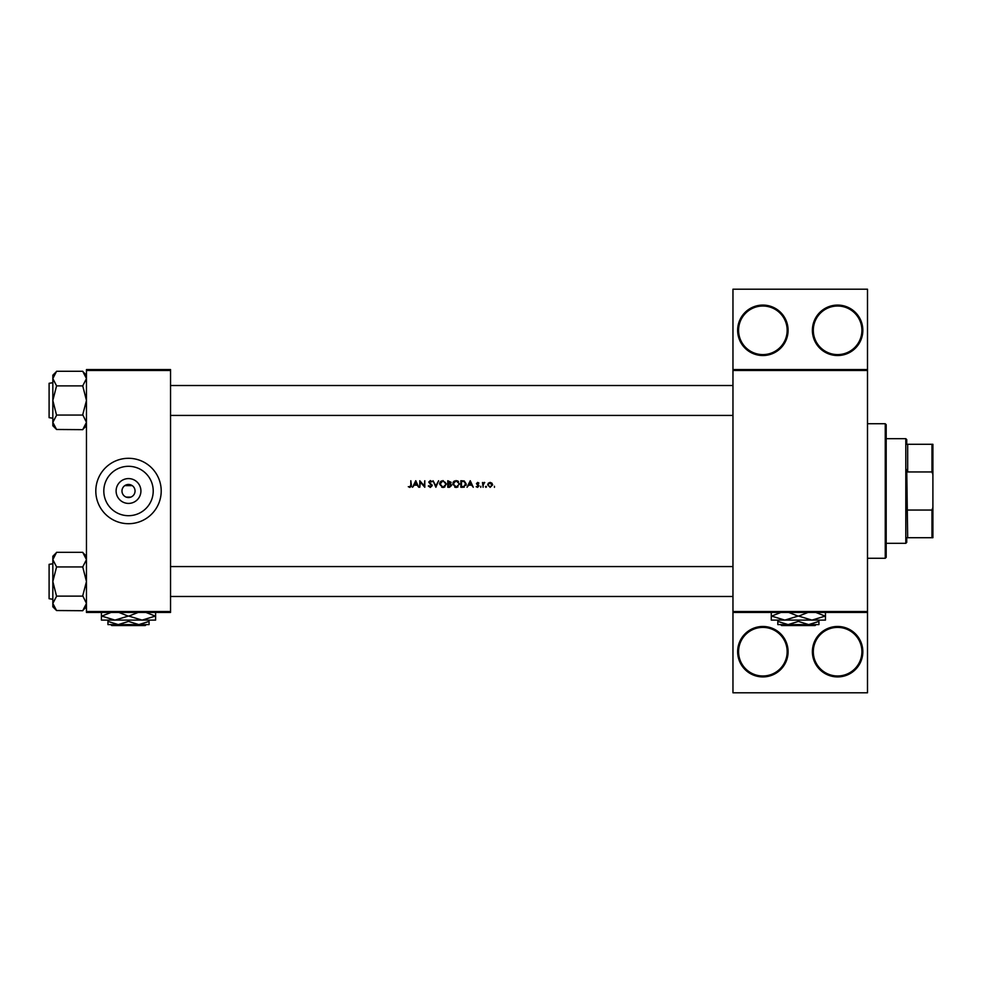 <?xml version="1.0" encoding="UTF-8"?>
<svg xmlns="http://www.w3.org/2000/svg" width="982" height="982" viewBox="0 0 982 982"><rect width="100%" height="100%" fill="white"/><g stroke="black" fill="none" stroke-linecap="round" stroke-linejoin="round"><path stroke-width="1.47" d="M788.092 651.692A25.225 25.225 0 0 1 762.867 676.917A25.225 25.225 0 0 1 737.642 651.692A25.225 25.225 0 0 1 762.867 626.467A25.225 25.225 0 0 1 788.092 651.692M738.574 651.692A24.292 24.292 0 0 0 762.867 675.984A24.292 24.292 0 0 0 787.159 651.692A24.292 24.292 0 0 0 762.867 627.4A24.292 24.292 0 0 0 738.574 651.692M862.834 651.692A25.225 25.225 0 0 1 837.609 676.917A25.225 25.225 0 0 1 812.384 651.692A25.225 25.225 0 0 1 837.609 626.467A25.225 25.225 0 0 1 862.834 651.692M813.317 651.692A24.292 24.292 0 0 0 837.609 675.984A24.292 24.292 0 0 0 861.901 651.692A24.292 24.292 0 0 0 837.609 627.4A24.292 24.292 0 0 0 813.317 651.692M788.092 330.308A25.225 25.225 0 0 1 762.867 355.533A25.225 25.225 0 0 1 737.642 330.308A25.225 25.225 0 0 1 762.867 305.083A25.225 25.225 0 0 1 788.092 330.308M738.574 330.308A24.292 24.292 0 0 0 762.867 354.6A24.292 24.292 0 0 0 787.159 330.308A24.292 24.292 0 0 0 762.867 306.016A24.292 24.292 0 0 0 738.574 330.308M862.834 330.308A25.225 25.225 0 0 1 837.609 355.533A25.225 25.225 0 0 1 812.384 330.308A25.225 25.225 0 0 1 837.609 305.083A25.225 25.225 0 0 1 862.834 330.308M813.317 330.308A24.292 24.292 0 0 0 837.609 354.6A24.292 24.292 0 0 0 861.901 330.308A24.292 24.292 0 0 0 837.609 306.016A24.292 24.292 0 0 0 813.317 330.308M126.15 497.101L130.876 497.101M140.917 491A12.41 12.41 0 0 1 128.507 503.41A12.41 12.41 0 0 1 116.109 491A12.41 12.41 0 0 1 128.507 478.59A12.41 12.41 0 0 1 140.917 491M121.977 491A6.543 6.543 0 0 0 128.507 497.543A6.543 6.543 0 0 0 135.05 491A6.543 6.543 0 0 0 128.507 484.457A6.543 6.543 0 0 0 121.977 491M103.81 491A24.697 24.697 0 0 0 128.507 515.697A24.697 24.697 0 0 0 153.217 491A24.697 24.697 0 0 0 128.507 466.303A24.697 24.697 0 0 0 103.81 491M95.806 491A32.701 32.701 0 0 0 128.507 523.701A32.701 32.701 0 0 0 161.208 491A32.701 32.701 0 0 0 128.507 458.299A32.701 32.701 0 0 0 95.806 491M415.754 480.726L412.563 487.268L414.195 485.169L417.166 485.169L418.774 487.268L415.754 480.726M428.324 486.004L430.312 487.428L432.178 485.66L429.33 482.052L430.288 481.229L432.105 481.659L430.362 480.554L428.741 482.076L431.601 485.648L430.312 486.765L429.146 486.065M442.956 480.554L439.568 484.028L443.005 487.428L446.442 483.991L442.956 480.554M456.041 480.554L452.641 484.028L456.09 487.428L459.515 483.991L456.041 480.554M485.967 486.262L485.967 487.342L486.52 486.802L485.427 486.802M494.437 486.262L494.437 487.342L494.437 486.262M482.493 482.481L483.083 487.268L483.181 484.016L484.752 482.567L483.083 483.193L482.493 482.481M478.885 483.083L477.657 482.395L476.454 483.66L478.381 485.992L476.196 486.704L477.571 487.342L478.971 485.967L477.043 483.635L478.885 483.083L477.657 482.395L478.885 483.083M410.807 480.726L410.807 485.071L409.899 486.765L408.291 486.679L409.862 487.428L411.397 485.145L410.807 480.726M470.243 480.726L467.064 487.268L468.696 485.169L471.667 485.169L473.263 487.268L470.243 480.726M480.775 486.262L480.775 487.342L480.775 486.262M490.165 482.395L488.349 483.193L487.686 484.887L490.165 487.342L492.633 484.887L491.982 483.193L490.165 482.395L491.982 483.193M460.853 487.268L462.89 487.268L466.229 484.077L464.253 480.959L460.853 480.726L460.853 487.268M447.78 480.726L447.78 487.268L449.547 487.268L451.634 485.403L450.382 483.733L451.131 482.346L447.78 480.726M433.025 480.726L435.873 487.268L438.635 480.726L435.836 485.881L433.025 480.726M419.78 487.268L420.357 482.125L424.801 487.268L424.801 480.726L424.224 485.869L419.78 480.726L419.78 487.268M867.499 370.484L732.965 370.484L732.965 369.551L867.499 369.551L867.499 612.449L732.965 612.449L732.965 611.516L867.499 611.516M124.775 485.636L132.251 485.636M170.549 612.449L86.465 612.449L86.465 611.516L170.549 611.516L170.549 612.449M170.549 370.484L86.465 370.484L86.465 369.551L170.549 369.551L170.549 611.516M86.465 370.484L86.465 611.516M732.965 370.484L732.965 611.516M867.499 612.449L867.499 692.801L732.965 692.801L732.965 612.449M732.965 369.551L732.965 289.199L867.499 289.199L867.499 369.551M411.36 485.93L411.176 486.704M409.862 487.428L408.291 486.679L409.899 486.765L410.807 485.071L409.899 486.765M469.015 484.494L470.206 482.002L471.348 484.494L469.015 484.494L471.348 484.494M477.657 482.984L477.043 483.635L478.492 483.488L477.657 482.984L477.203 484.065L478.971 485.967L477.571 487.342L476.196 486.704L478.381 485.992L477.498 485.047L478.222 485.538M477.89 484.556L478.75 485.231M478.971 485.967L477.571 487.342L476.196 486.704M483.083 483.193L484.249 482.395L483.083 483.193M484.126 482.984L483.083 485.66M487.686 484.887L488.349 483.193M492.019 485.255L490.165 482.984L491.908 484.163M492.043 484.887L490.534 486.728M489.797 486.728L488.312 485.255M488.41 484.163L490.165 482.984L488.631 483.782M466.168 484.74L466.008 485.366M464.326 487.072L463.565 487.232M464.29 481.72L465.64 484.077L464.069 486.421L461.442 486.593L461.442 481.389L463.455 481.475M463.909 481.573L461.908 481.389L463.909 481.573M461.442 486.593L464.069 486.421L465.615 483.672M465.48 483.058L465.112 482.383M453.033 482.395L454.433 480.959M457.416 480.812L458.508 481.536M458.005 486.863L456.765 487.367M456.09 487.428L454.764 487.182M456.618 481.278L458.876 483.439M458.815 483.193L458.336 482.285M458.876 484.543L456.618 486.716M456.065 486.765L453.23 484.016L456.065 486.765M453.709 482.444L453.23 484.016L455.562 481.266M451.131 482.346L450.382 483.733M448.369 483.488L450.542 482.358L448.369 483.488L448.369 481.389L450.468 481.978M450.124 483.193L450.542 482.358L449.167 481.389L450.542 482.358L449.228 483.475M448.369 486.593L451.045 485.403L449.977 484.236L451.045 485.403L448.369 486.593L448.369 484.163L449.977 484.236L448.749 484.163M449.682 486.569L451.045 485.403L449.977 484.236M439.568 484.028L439.629 483.34M439.948 482.395L441.36 480.959M444.92 486.863L443.68 487.367M443.005 487.428L441.679 487.182M443.533 481.278L445.853 483.991L445.263 482.285M445.803 484.543L443.545 486.716M445.374 485.562L445.754 484.74M442.44 486.716L440.145 484.016L440.636 485.562M440.636 482.444L440.145 484.016L442.489 481.266M428.876 485.673L430.546 486.741M431.564 485.881L428.741 482.076L430.362 480.554L432.105 481.659M431.601 485.648L428.741 482.076L430.362 480.554M430.497 481.241L431.429 481.88M430.288 481.229L429.33 482.052L430.644 483.549M429.33 482.052L429.76 482.899M431.847 484.654L432.141 485.329M414.514 484.494L415.705 482.002L416.859 484.494L414.514 484.494L416.859 484.494M885.248 558.267L885.248 423.733L886.194 424.666L886.194 557.334L885.248 558.267L867.499 558.267M885.248 423.733L867.499 423.733M49.1 565.644L49.1 597.412M86.465 559.642L82.734 566.933L56.575 566.933L52.832 559.642L56.575 552.338L82.734 552.338L86.465 559.642M56.575 552.51L52.832 556.254L52.832 606.802L56.575 610.546L52.832 603.414L56.575 596.295L52.832 581.528L56.575 566.933M49.1 384.588L49.1 416.356M86.465 378.586L82.734 385.877L56.575 385.877L52.832 378.586L56.575 371.282L82.734 371.282L86.465 378.586M56.575 371.454L52.832 375.198L52.832 425.746L56.575 429.49L52.832 422.358L56.575 415.239L52.832 400.472L56.575 385.877M86.465 375.198L82.734 371.454M52.832 382.722L49.1 383.287L49.1 417.657L52.832 418.222M82.734 385.877L86.465 400.472L82.734 414.711L86.465 422.358L82.734 429.662L56.575 429.478M82.734 415.067L56.575 415.067M82.734 429.49L86.465 425.746M86.465 556.254L82.734 552.51M52.832 563.778L49.1 564.343L49.1 598.713L52.832 599.278M82.734 566.933L86.465 581.528L82.734 595.767L86.465 603.414L82.734 610.718L56.575 610.534M82.734 596.123L56.575 596.123M82.734 610.546L86.465 606.802M906.742 537.706L907.675 537.706L906.742 537.706L906.742 542.383L905.809 543.316L886.194 543.316M906.742 444.294L907.675 444.294L906.742 444.294L906.742 439.617L905.809 438.684L886.194 438.684M931.967 444.294L932.9 444.294L932.9 474.576L931.967 471.949L931.967 444.294L907.675 444.294L907.675 471.949L906.742 469.592L907.675 537.706L931.967 537.706L931.967 510.051L932.9 507.424L932.9 537.706L931.967 537.706M905.809 543.316L905.809 438.684M907.675 510.051L931.967 510.051M932.9 474.576L932.9 507.424M907.675 471.949L931.967 471.949M110.782 624.601L111.715 625.534L110.782 624.601M145.299 625.534L146.232 624.601L145.299 625.534L111.715 625.534M128.507 621.422L118.233 624.601L149.068 624.601L149.068 621.422L138.793 624.601L128.507 621.422L128.507 620.108M149.068 621.422L149.068 620.108M107.959 621.422L107.959 624.601L118.233 624.601L107.959 621.422L107.959 620.108M155.61 612.081L155.61 620.108L101.416 620.108L101.416 612.081M145.962 612.449L155.303 616.095L142.059 620.108L128.814 616.095L138.143 612.449M118.871 612.449L128.212 616.095L114.968 620.108L101.723 616.095L111.052 612.449M780.641 624.601L781.574 625.534L780.641 624.601M815.158 625.534L816.091 624.601L815.158 625.534L781.574 625.534M798.366 621.422L788.092 624.601L818.927 624.601L818.927 621.422L808.64 624.601L798.366 621.422L798.366 620.108M818.927 621.422L818.927 620.108M777.818 621.422L777.818 624.601L788.092 624.601L777.818 621.422L777.818 620.108M825.457 612.081L825.457 620.108L771.275 620.108L771.275 612.081M815.821 612.449L825.162 616.095L811.918 620.108L798.673 616.095L808.002 612.449M788.73 612.449L798.059 616.095L784.827 620.108L771.582 616.095L780.911 612.449M798.673 616.095L798.059 616.095M170.549 566.577L732.965 566.577M170.549 596.479L732.965 596.479M732.965 415.423L170.549 415.423M732.965 385.521L170.549 385.521"/></g></svg>
